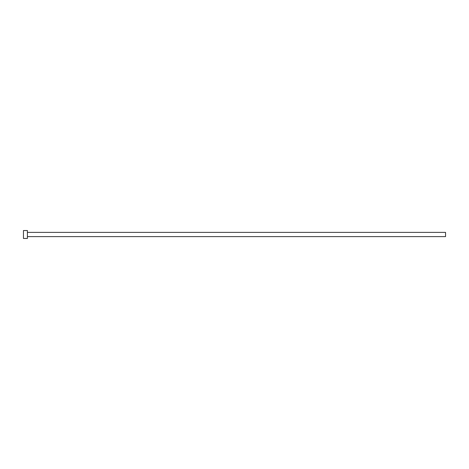 <?xml version="1.0" encoding="UTF-8"?>
<svg xmlns="http://www.w3.org/2000/svg" width="469" height="469" viewBox="0 0 469 469"><rect width="100%" height="100%" fill="white"/><g stroke="black" fill="none" stroke-linecap="round" stroke-linejoin="round"><path stroke-width="0.7" d="M27.407 232.389L445.55 232.389L445.55 236.611L27.407 236.611M27.407 234.5L27.407 238.457L23.45 238.457L23.45 230.543L27.407 230.543L27.407 234.5"/></g></svg>

